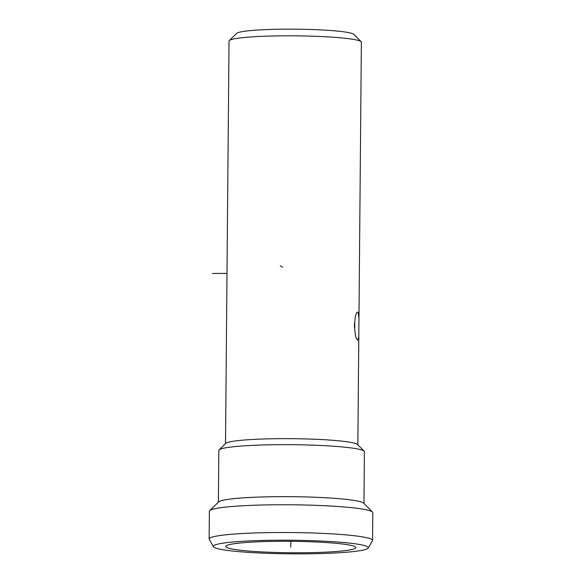 <?xml version="1.0" encoding="UTF-8"?>
<svg xmlns="http://www.w3.org/2000/svg" width="583" height="583" viewBox="0 0 583 583"><rect width="100%" height="100%" fill="white"/><g stroke="black" fill="none" stroke-linecap="round" stroke-linejoin="round"><path stroke-width="0.87" d="M358.96 317.975L358.8 336.318L357.933 340.129C353.48 339.401 353.735 309.879 358.173 312.299L358.96 317.975L361.373 42.231A66.178 5.808 -179.5 0 0 361.117 41.714L353.859 34.382A58.825 5.167 -179.5 0 0 285.969 29.15A58.825 5.167 -179.5 0 0 236.669 33.362L229.287 40.57A66.178 5.808 -179.5 0 0 229.024 41.072L225.512 443.656M361.117 41.714A66.178 5.808 -179.5 0 0 284.737 35.825A66.178 5.808 -179.5 0 0 229.287 40.57M219.121 449.887A72.795 6.391 -179.5 0 1 280.124 444.676A72.795 6.391 0.5 0 1 364.135 451.155L357.605 444.552A66.178 5.808 0.5 0 0 281.225 438.664A66.178 5.808 -179.5 0 0 225.767 443.401L219.121 449.887A72.795 6.391 -179.5 0 0 218.829 450.448L218.377 502.167M364.135 451.155A72.795 6.391 0.5 0 1 364.411 451.716L363.96 503.435M372.486 512.042L363.683 503.151A72.795 6.391 0.5 0 0 279.665 496.672A72.795 6.391 -179.5 0 0 218.669 501.89L209.705 510.621A81.707 7.171 -179.5 0 0 209.384 511.255L209.144 538.991A81.707 7.171 -179.5 0 0 209.246 539.355L213.422 546.701A77.466 6.799 -179.5 0 0 303.029 553.85A77.466 6.799 0.5 0 0 368.143 548.049L372.45 540.784A81.707 7.171 0.5 0 0 372.559 540.419L372.799 512.676A81.707 7.171 0.5 0 0 372.486 512.042A81.707 7.171 0.5 0 0 278.178 504.769A81.707 7.171 -179.5 0 0 209.705 510.621M372.559 540.419A81.707 7.171 0.5 0 0 277.938 532.512A81.707 7.171 -179.5 0 0 209.144 538.991M213.422 546.701A77.466 6.799 -179.5 0 1 278.543 540.208A77.466 6.799 0.5 0 1 368.143 548.049M226.532 547.379A65.07 5.713 -179.5 0 0 295.916 552.771A65.07 5.713 -179.5 0 0 355.856 547.597A65.07 5.713 -179.5 0 0 355.04 546.686A65.07 5.713 -179.5 0 0 285.655 541.294A65.07 5.713 -179.5 0 0 225.716 546.46A65.07 5.713 -179.5 0 0 226.532 547.379M354.449 327.748A13.97 2.208 89.7 0 0 354.406 323.74M280.263 265.833L282.719 267.203M290.837 541.315L290.786 547.029M212.496 273.463L226.991 273.383M357.86 444.807L358.8 336.318"/></g></svg>
